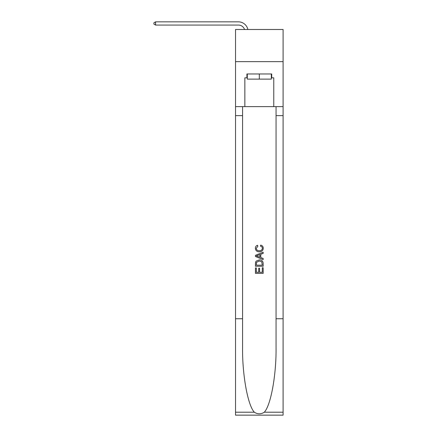 <?xml version="1.0" encoding="UTF-8"?>
<svg xmlns="http://www.w3.org/2000/svg" width="437" height="437" viewBox="0 0 437 437"><rect width="100%" height="100%" fill="white"/><g stroke="black" fill="none" stroke-linecap="round" stroke-linejoin="round"><path stroke-width="0.66" d="M283.094 61.639L283.094 29.498L235.532 29.498L235.532 61.639L283.094 61.639L283.094 106.628L273.775 106.628L273.775 77.835L271.721 77.835L271.721 73.979L246.91 73.979L246.91 77.835L247.293 77.835M238.427 25.062A6.429 6.429 -33.6 0 1 244.534 29.498A6.429 6.429 -37.5 0 0 238.427 25.062L155.572 25.062L153.906 24.101L153.906 22.811L155.572 21.85L238.427 21.85A9.641 9.641 146.4 0 1 247.861 29.498M271.333 73.979L271.333 79.119L247.293 79.119L247.293 73.979M259.316 73.979L259.316 79.119M262.276 267.728L262.276 272.278L259.605 272.278L262.276 272.278L262.276 267.728L263.167 267.728L263.167 273.365L255.454 273.365L255.454 267.925L255.454 273.365M258.72 268.225L258.72 272.278L256.344 272.278L258.72 272.278L258.72 268.225L259.605 268.225L259.605 272.278M256.12 261.124L255.569 262.244L256.12 261.124L259.272 259.917C261.736 259.906 263.036 261.097 263.167 263.484L263.167 266.248L255.454 266.248L255.454 263.609L255.454 266.248M260.698 245.086L260.447 246.173L260.698 245.086C262.331 245.512 263.189 246.561 263.265 248.232C263.058 250.603 261.719 251.794 259.256 251.81L259.256 251.81C256.885 251.756 255.585 250.576 255.355 248.254L255.355 248.254C255.394 246.73 256.142 245.741 257.601 245.283L257.595 245.283M264.287 412.217L283.094 412.217L283.094 415.15L235.532 415.15L235.532 318.737L242.573 318.737L242.573 347.399C242.229 374.799 247.784 405.405 254.339 412.217C257.655 414.331 260.971 414.331 264.287 412.217C270.842 405.405 276.403 374.799 276.058 347.399L276.058 106.628M255.454 255.301L255.454 256.524L263.167 259.589L255.454 256.524L255.454 255.301L263.167 252.236L255.454 255.301M276.058 318.737L283.094 318.737L283.094 106.628M235.532 318.737L235.532 61.639M242.573 106.628L242.573 318.737M283.094 412.217L283.094 318.737M235.532 106.628L244.851 106.628L244.851 77.835L246.91 77.835M244.851 106.628L273.775 106.628M271.333 77.835L271.721 77.835M257.601 245.283L257.83 246.37L256.246 248.309C256.475 249.975 257.475 250.778 259.25 250.723C261.053 250.816 262.096 250.019 262.375 248.336C262.293 247.134 261.648 246.413 260.447 246.173M263.167 252.236L263.167 253.389L260.796 254.268L260.796 257.557L263.167 258.436L263.167 259.589M257.77 256.437L259.906 257.229L259.906 254.596L256.344 255.913L257.77 256.437M259.906 254.596L259.906 257.229M255.454 263.609L255.569 262.244M261.73 261.747L262.276 265.161L261.73 261.747L259.25 261.004L256.503 262.32L256.344 265.161L262.276 265.161L256.344 265.161M255.454 267.925L256.344 267.925L256.344 272.278M155.572 25.062L155.572 21.85L238.427 21.85M276.058 115.63L283.094 115.63M242.573 115.63L235.532 115.63M235.532 412.217L254.339 412.217"/></g></svg>

